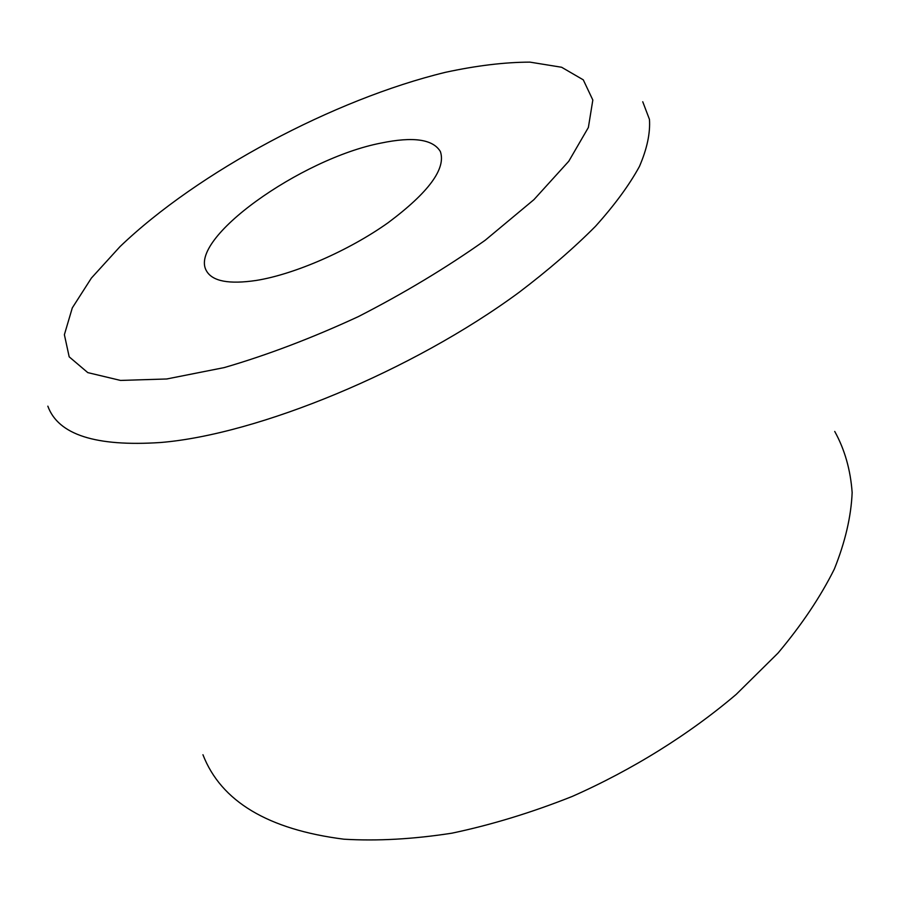 <?xml version="1.0" encoding="UTF-8"?>
<svg xmlns="http://www.w3.org/2000/svg" width="897" height="897" viewBox="0 0 897 897"><rect width="100%" height="100%" fill="white"/><g stroke="black" fill="none" stroke-linecap="round" stroke-linejoin="round"><path stroke-width="1.35" d="M202.946 754.736C221.032 801.391 268.024 829.546 343.943 839.2C377.323 841.184 413.338 839.166 451.976 833.167C491.59 824.814 531.686 812.559 572.264 796.424C632.587 769.704 689.053 734.464 736.19 694.401L778.002 653.094C801.75 624.805 820.52 596.808 834.322 569.102C845.198 542.012 851.141 516.504 852.15 492.588C850.524 469.871 844.716 449.487 834.726 431.435M256.239 280.447C294.44 274.336 348.787 250.678 388.132 222.714C428.777 192.328 446.19 168.602 440.371 151.548C432.993 139.237 413.237 136.4 381.102 143.06C301.123 158.41 186.912 239.465 206.624 271.163C212.634 281.344 229.172 284.45 256.239 280.447M47.855 406.173C58.159 434.709 95.755 446.818 160.653 442.501C257.854 434.484 412.474 370.943 519.161 292.287C548.448 270.053 573.889 248.054 595.496 226.302C614.613 205.043 629.257 185.096 639.438 166.461C647.051 148.812 650.392 133.115 649.45 119.368L642.745 101.753M445.394 72.332C334.065 99.332 197.867 171.899 119.996 246.641L91.404 278.059L72.298 307.895L64.382 334.693L69.181 356.827L87.783 372.614L120.534 380.429L166.696 378.983L224.216 367.591C267.216 355.077 311.932 338.079 358.385 316.596C404.244 293.084 446.504 267.642 485.165 240.273L533.95 199.627L568.788 161.236L588.376 127.475L592.827 100.027L583.285 79.844L561.612 67.253L529.936 62.128C504.697 62.207 476.52 65.604 445.394 72.332"/></g></svg>
